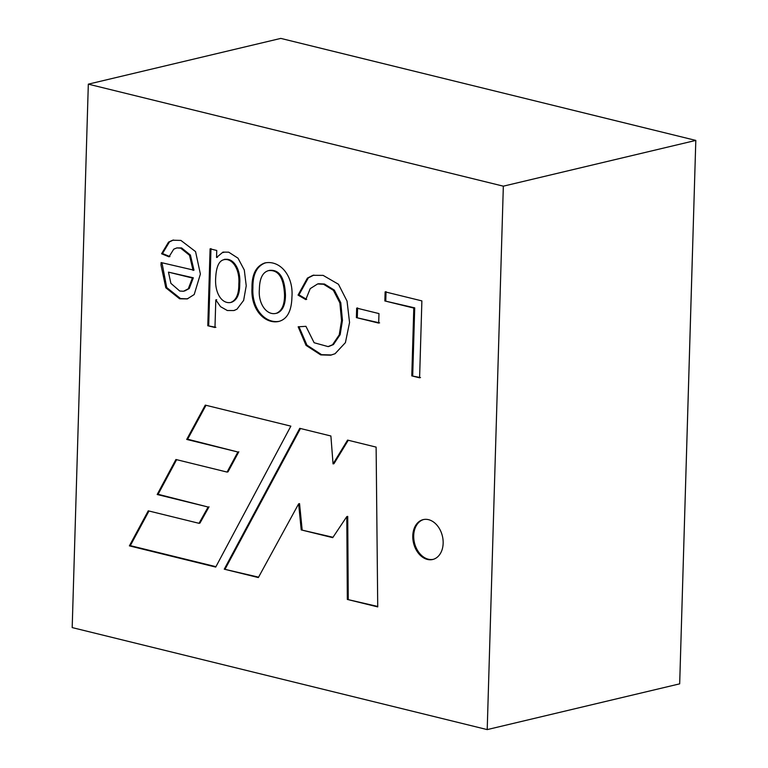<?xml version="1.0" encoding="UTF-8"?>
<svg xmlns="http://www.w3.org/2000/svg" width="768" height="768" viewBox="0 0 768 768"><rect width="100%" height="100%" fill="white"/><g stroke="black" fill="none" stroke-linecap="round" stroke-linejoin="round"><path stroke-width="1.15" d="M412.781 535.814A20.496 14.842 76.6 0 1 423.226 519.619A20.496 14.842 76.6 0 1 442.406 536.122A20.496 14.842 76.6 0 1 432.71 559.488A20.496 14.842 76.6 0 1 412.781 535.814M215.722 567.082L290.851 426.144L205.296 405.12L186.71 439.43L237.898 452.006L227.078 472.08L175.92 459.504L157.181 494.506L208.118 507.024L199.027 523.315L148.262 510.835L129.389 545.866L215.722 567.082M210.077 248.832L216.749 250.474L216.547 257.482L222.96 252.106L228.701 252.173L238.003 258.173L244.301 270.019L246.23 285.792L243.638 300.403L236.957 309.226L233.866 310.541L227.318 310.512L220.55 306.682L215.798 299.904L214.973 327.514L207.792 325.747L210.077 248.832M291.926 297.082C291.552 311.155 287.136 319.286 278.669 321.475C264.912 324.326 250.618 309.61 251.99 288.038C251.779 274.435 256.042 266.083 264.787 262.973C279.974 259.757 293.664 275.741 291.926 297.082M356.669 308.102L378.97 313.584L378.691 323.098L356.39 317.616L356.669 308.102M376.118 447.11L377.731 606.902L347.328 599.434L346.8 516.605L332.736 537.658L301.219 529.91L298.637 503.846L258.355 577.565L224.256 569.174L299.76 428.333L330.893 435.994L333.053 463.901L347.578 440.093L376.118 447.11M503.338 186.173L487.21 729.6L72.192 627.59L88.32 84.154L503.338 186.173L695.808 140.41L679.68 683.846L487.21 729.6M385.123 291.859L421.882 300.893L419.597 377.808L411.782 375.888L413.798 308.074L384.854 300.96L385.123 291.859M305.933 326.333L314.131 342.739L328.09 346.589L332.525 344.765L339.235 334.877L341.549 320.611L339.869 302.938L333.398 290.323L323.549 284.246L317.597 283.968L310.234 288.624L305.779 299.606L298.042 295.085L307.402 278.112L312.902 275.309L323.136 275.386L338.458 284.256L347.04 301.094L349.555 322.522L345.418 342.634L335.059 353.731L330.614 355.19L320.698 354.893L306.038 345.37L298.166 326.794L305.933 326.333M193.066 270.413L189.504 255.264L180.662 248.15L176.861 247.92L173.75 249.178L168.998 256.819L161.578 253.757L168.528 242.122L172.666 240.211L180.893 240.422L195.552 251.597L200.39 274.061L194.198 294.538L187.258 298.915L179.597 298.781L165.802 287.77L161.002 265.056L161.117 262.56L193.987 270.192L190.416 255.043L181.584 247.93L176.755 247.939M88.32 84.154L280.79 38.4L695.808 140.41M326.323 49.603L407.318 69.504L326.323 49.603M650.237 129.216L569.261 109.315L650.256 129.216M377.722 606.461L347.328 599.434M348.25 599.213L347.722 516.384L346.8 516.605M332.986 537.274L301.219 529.91M302.141 529.69L299.549 503.626L298.637 503.846M258.576 577.171L224.256 569.174M225.168 568.963L300.461 428.506M348.259 440.256L333.974 463.69L333.053 463.901M420.509 377.597L411.782 375.888M412.704 375.677L414.71 307.862L413.798 308.074M414.71 307.862L384.854 300.96M385.776 300.749L386.045 291.638M379.603 322.877L356.39 317.616M357.302 317.395L357.59 307.882M329.107 346.349L333.446 344.554L340.157 334.656L342.461 320.39L340.781 302.717L334.31 290.102L324.461 284.026L318.518 283.747M306.701 299.395L298.963 294.864L298.042 295.085M298.963 294.864L308.314 277.891L313.824 275.088M331.526 354.97L321.619 354.682L306.95 345.149L299.213 327.293M276.125 313.363L277.392 313.037C282.749 310.656 285.437 304.646 285.466 294.998C284.707 277.574 279.379 269.366 269.491 270.394L268.819 270.566M284.544 295.21C283.795 277.786 278.467 269.587 268.57 270.614C262.627 272.246 259.565 278.496 259.382 289.334C257.962 303.466 266.698 316.08 276.47 313.248C281.837 310.877 284.525 304.867 284.544 295.21M279.235 321.331C265.507 323.827 251.587 309.187 252.902 287.818C252.691 274.214 256.963 265.862 265.699 262.762M217.459 257.261L216.547 257.482M216.71 299.683L215.798 299.904M215.894 327.302L207.792 325.747M230.938 302.41L231.446 302.304C237.091 300.192 239.846 293.99 239.731 283.699C240.902 269.021 233.242 257.846 225.12 259.43L224.621 259.565M238.81 283.92C239.99 269.242 232.33 258.058 224.208 259.651C219.168 260.506 216.336 266.429 215.712 277.421C214.483 292.541 221.501 303.955 230.525 302.525C236.17 300.403 238.934 294.202 238.81 283.92M208.704 325.536L210.989 248.611M192.403 278.026L168.461 272.141L170.89 283.344L179.75 291.043L183.523 291.254L188.314 288.768L192.403 278.026L193.325 277.805L168.461 272.141M169.92 256.598L162.49 253.536L161.578 253.757M162.49 253.536L169.45 241.91L173.29 240.077M187.488 298.848L180.509 298.56L166.714 287.549L162 262.925M184.608 291.005L189.226 288.547L193.325 277.805M148.963 511.018L130.31 545.645L215.933 566.688M130.31 545.645L129.389 545.866M205.997 405.293L187.632 439.21L186.71 439.43M187.632 439.21L237.898 452.006M238.81 451.786L227.99 471.859L227.078 472.08M176.63 459.677L158.102 494.285L157.181 494.506M158.102 494.285L208.118 507.024M209.04 506.813L199.949 523.104L199.027 523.315M433.162 559.363A20.496 14.842 76.6 0 1 413.702 535.603A20.496 14.842 76.6 0 1 423.686 519.514M683.021 571.181L692.448 253.075L683.021 571.181M328.099 346.618L329.011 346.397M317.606 283.987L318.518 283.766M313.008 275.482L313.92 275.261M330.605 355.142L331.517 354.922M269.491 270.403L268.579 270.624M265.728 262.848L264.806 263.069M223.056 252.538L223.978 252.326M233.856 310.502L234.768 310.282M225.072 259.229L224.16 259.45M172.666 240.23L173.587 240.01M187.2 298.694L188.122 298.474"/></g></svg>
